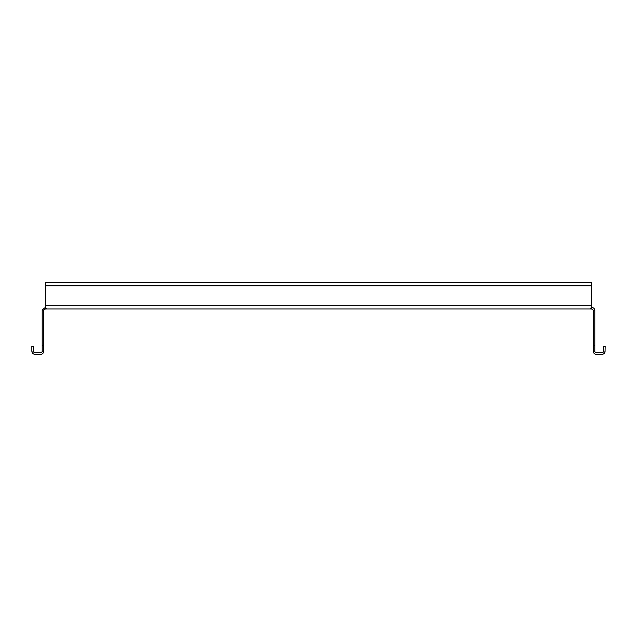 <?xml version="1.0" encoding="UTF-8"?>
<svg xmlns="http://www.w3.org/2000/svg" width="637" height="637" viewBox="0 0 637 637"><rect width="100%" height="100%" fill="white"/><g stroke="black" fill="none" stroke-linecap="round" stroke-linejoin="round"><path stroke-width="0.96" d="M43.794 345.572L43.794 351.146L42.201 351.146L42.201 345.572L43.794 345.572L43.794 310.538A1.593 1.593 0 0 1 43.818 310.243L45.386 308.945L45.386 307.353L45.577 308.945L46.182 308.276L45.577 307.353M590.817 308.3L591.423 308.945L591.614 307.353L591.614 308.945L593.182 310.243L594.743 309.956A3.185 3.185 0 0 1 594.799 310.538L594.799 351.146L593.206 351.146L593.206 345.572L594.799 345.572M45.386 308.945L591.614 308.945M45.386 306.341L45.386 282.669L591.614 282.669L591.614 306.341L590.817 308.284M591.614 282.669L45.386 282.669L591.614 282.669M591.614 307.353C593.413 307.591 594.456 308.451 594.743 309.956M593.182 310.243A1.593 1.593 0 0 1 593.206 310.538L593.206 345.572M43.818 310.243L42.257 309.956L45.386 307.353M42.201 345.572L42.201 310.538A3.185 3.185 0 0 1 42.257 309.956M593.206 351.146A3.185 3.185 0 0 0 596.391 354.331L601.965 354.331A3.185 3.185 0 0 0 605.046 351.942L603.343 351.942L603.558 351.146L603.343 351.942A1.593 1.593 0 0 1 601.965 352.739L596.391 352.739A1.593 1.593 0 0 1 594.799 351.146M42.201 351.146A1.593 1.593 0 0 1 40.609 352.739L35.035 352.739A1.593 1.593 0 0 1 33.657 351.942L33.443 351.146L33.657 351.942L31.954 351.942L31.85 351.146L31.954 351.942A3.185 3.185 0 0 0 35.035 354.331L40.609 354.331A3.185 3.185 0 0 0 43.794 351.146M603.558 351.146L603.558 346.369L605.15 346.369L605.046 351.942M31.85 351.146L31.85 346.369L33.443 346.369L33.443 351.146M591.614 305.76L45.386 305.76M591.614 285.854L45.386 285.854"/></g></svg>
